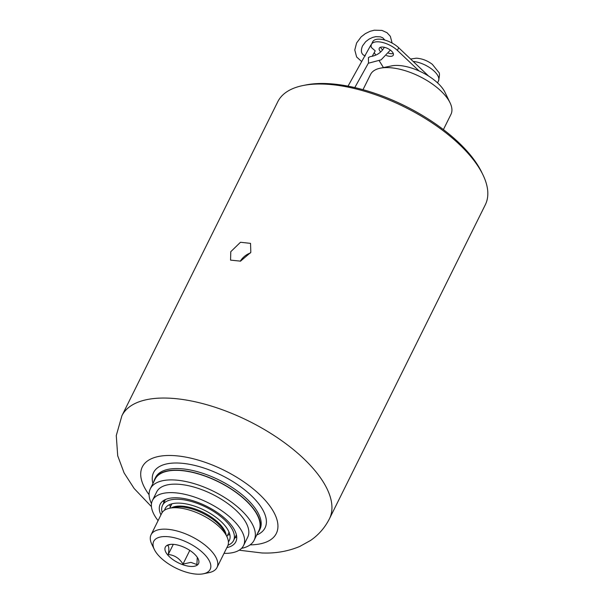 <?xml version="1.0" encoding="UTF-8"?>
<svg xmlns="http://www.w3.org/2000/svg" width="604" height="604" viewBox="0 0 604 604"><rect width="100%" height="100%" fill="white"/><g stroke="black" fill="none" stroke-linecap="round" stroke-linejoin="round"><path stroke-width="0.91" d="M277.78 101.736A115.847 51.634 26.4 0 1 302.989 85.541A115.847 51.634 26.4 0 1 470.637 156.33A115.847 51.634 26.4 0 1 482.974 174.888A115.847 51.634 26.4 0 1 485.322 204.756L329.437 518.783A115.847 51.634 26.4 0 0 314.752 470.357A115.847 51.634 26.4 0 0 167.708 398.111A115.847 51.634 26.4 0 0 121.902 415.763L277.78 101.736M230.773 251.702L230.554 260.128L240.535 261.139L250.826 252.397L250.547 243.374L240.483 242.264L230.773 251.702M302.989 85.541L305.843 84.968A113.205 50.457 26.4 0 1 469.648 154.141A113.205 50.457 26.4 0 1 481.713 172.268L482.974 174.888M371.264 44.824A3.307 1.744 -150.9 0 0 370.743 45.277L348.017 86.145M354.79 87.58L368.493 62.937L368.432 57.591L370.244 56.61C376.594 55.734 381.305 52.608 384.378 47.248M372.17 56.331L375.212 50.864L371.347 47.467A16.55 7.376 26.4 0 1 371.46 44.326A16.55 7.376 26.4 0 1 382.287 42.408A16.55 7.376 26.4 0 1 397.387 50.411L419.093 70.962A34.292 15.281 -153.6 0 0 397.817 65.443A34.292 15.281 -153.6 0 0 391.717 65.874L380.324 68.184A44.885 20.008 -153.6 0 0 370.554 74.451L362.996 89.679M371.46 44.326L372.781 41.676A16.55 7.376 26.4 0 1 383.6 39.758A16.55 7.376 26.4 0 1 398.7 47.754L428.629 76.081M380.603 47.21A7.822 3.488 -153.6 0 0 382.664 49.913M388.515 53.144A7.822 3.488 -153.6 0 0 391.513 53.696A7.822 3.488 -153.6 0 0 393.279 53.507M383.419 67.557L379.274 60.83M375.779 55.153L374.223 52.639M386.5 55.56A7.822 3.488 -153.6 0 0 390.199 56.353A7.822 3.488 -153.6 0 0 393.287 55.16A7.822 3.488 -153.6 0 0 390.373 50.109A7.822 3.488 -153.6 0 0 382.37 47.021A7.822 3.488 -153.6 0 0 379.282 48.207A7.822 3.488 -153.6 0 0 380.709 51.959M419.093 70.962A34.292 15.281 26.4 0 1 444.997 92.321L450.055 102.793A44.885 20.008 26.4 0 1 450.961 114.367L443.404 129.588M450.055 102.793A44.885 20.008 26.4 0 0 388.304 67.618A44.885 20.008 -153.6 0 0 380.324 68.184M191.204 566.454A18.535 8.26 -153.6 0 0 198.157 558.851A18.535 8.26 -153.6 0 0 172.653 544.317A18.535 8.26 -153.6 0 0 169.354 544.551A18.535 8.26 -153.6 0 0 168.969 556.307A18.535 8.26 -153.6 0 0 191.204 566.454M170.456 544.385L167.368 545.42C168.954 545.85 169.248 548.877 168.252 554.51C174.458 555.091 179.38 558.285 183.004 564.076L190.902 562.377L196.874 564.551L197.289 557.356M157.697 554.548A31.514 14.043 26.4 0 1 154.337 549.497A31.514 14.043 26.4 0 1 169.611 536.865A31.514 14.043 26.4 0 1 206.16 556.224A31.514 14.043 26.4 0 1 203.299 573.8A31.514 14.043 26.4 0 1 157.697 554.548M154.337 549.497L151.808 544.264A36.806 16.406 26.4 0 1 151.068 534.774A36.806 16.406 26.4 0 1 178.006 531.256A36.806 16.406 26.4 0 1 212.336 552.116A36.806 16.406 26.4 0 1 217.002 567.503A36.806 16.406 26.4 0 1 208.992 572.645L203.299 573.8M217.002 567.503L227.64 546.084A36.806 16.406 -153.6 0 0 226.893 536.594A36.806 16.406 -153.6 0 0 222.974 530.697A36.806 16.406 26.4 0 0 169.709 508.206L171.793 504.038A31.906 14.224 26.4 0 1 171.906 503.827M151.068 534.774L161.698 513.355A36.806 16.406 26.4 0 1 169.709 508.206L174.352 507.269A32.488 14.481 26.4 0 1 221.374 527.118A32.488 14.481 -153.6 0 1 224.831 532.328L226.893 536.594L228.954 532.418A31.906 14.224 -153.6 0 0 229.059 532.192M229.799 534.457A35.81 15.961 26.4 0 1 227.549 535.235M164.613 510.169A35.81 15.961 -153.6 0 1 165.179 508.583A35.81 15.961 -153.6 0 1 179.343 503.124A35.81 15.961 26.4 0 1 215.968 517.296A35.81 15.961 26.4 0 1 229.331 540.429A35.81 15.961 26.4 0 1 228.41 541.841M170.388 506.862A35.81 15.961 26.4 0 1 169.648 504.604M228.002 545.208A39.645 17.667 26.4 0 0 233.544 540.565A39.645 17.667 26.4 0 0 218.746 514.955A39.645 17.667 26.4 0 0 178.203 499.274A39.645 17.667 -153.6 0 0 162.529 505.306A39.645 17.667 -153.6 0 0 162.174 512.532M234.843 537.945A42.22 18.815 -153.6 0 0 236.715 536.926M163.51 500.588A42.22 18.815 -153.6 0 0 163.827 502.687M226.87 547.624A42.22 18.815 -153.6 0 0 235.824 541.773A42.22 18.815 -153.6 0 0 230.471 524.121A42.22 18.815 26.4 0 0 191.09 500.188A42.22 18.815 26.4 0 0 160.188 504.227A42.22 18.815 26.4 0 0 160.936 514.887M224.031 553.355A50.827 22.65 -153.6 0 0 243.525 545.593A50.827 22.65 -153.6 0 0 237.085 524.355A50.827 22.65 26.4 0 0 189.679 495.544A50.827 22.65 26.4 0 0 152.48 500.399A50.827 22.65 26.4 0 0 158.089 520.625M243.525 545.593L247.738 537.115A50.827 22.65 -153.6 0 0 241.298 515.869A50.827 22.65 -153.6 0 0 193.892 487.058A50.827 22.65 -153.6 0 0 156.693 491.913L152.48 500.399M241.524 548.356A57.924 25.813 -153.6 0 0 254.103 540.27A57.924 25.813 -153.6 0 0 232.48 502.853A57.924 25.813 -153.6 0 0 173.235 479.931A57.924 25.813 -153.6 0 0 150.336 488.757A57.924 25.813 -153.6 0 0 151.491 503.661M150.336 488.757L155.077 479.206A57.924 25.813 26.4 0 1 177.976 470.38A57.924 25.813 26.4 0 1 237.221 493.302A57.924 25.813 26.4 0 1 258.844 530.712L254.103 540.27M257.614 533.189A58.256 25.964 -153.6 0 0 259.139 530.863A58.256 25.964 -153.6 0 0 237.395 493.234A58.256 25.964 -153.6 0 0 177.81 470.184A58.256 25.964 -153.6 0 0 154.775 479.055A58.256 25.964 -153.6 0 0 153.846 481.682M168.252 554.51L173.295 544.355M183.004 564.076L189.799 550.387M250.554 252.917A13.039 8.177 -40 0 0 240.279 261.23M397.387 50.411L398.7 47.754M413.166 61.449A18.867 8.411 26.4 0 1 431.913 69.226A18.867 8.411 26.4 0 1 438.459 81.034L437.545 82.876M226.138 535.023A31.906 14.224 -153.6 0 0 221.479 525.978A31.906 14.224 26.4 0 0 171.415 507.866M259.139 530.863L259.931 529.27A58.256 25.964 26.4 0 0 238.18 491.641A58.256 25.964 26.4 0 0 178.603 468.591A58.256 25.964 -153.6 0 0 155.568 477.462L154.775 479.055M152.94 483.502A62.227 27.739 -153.6 0 1 178.195 463.034A62.227 27.739 26.4 0 1 249.996 494.389A62.227 27.739 26.4 0 1 256.708 535.016M149.082 494.736A74.805 33.341 -153.6 0 1 171.906 455.522A74.805 33.341 26.4 0 1 265.715 500.852A74.805 33.341 26.4 0 1 250.094 544.876M410.614 59.033L416.367 58.188C422.045 58.565 427.36 60.604 432.313 64.303L438.738 72.291C439.757 72.888 439.667 75.802 438.459 81.034M384.869 40.083L382.793 37.841L380.392 36.836L375.748 36.67L372.743 37.388L369.082 39.094L365.624 41.752L362.521 45.927C360.384 51.159 361.29 54.488 365.246 55.93M392.117 43.065L390.327 36.293L386.998 32.691L381.977 30.411L374.269 30.2L370.071 31.31L365.412 33.575L361.207 36.814L356.594 42.982L354.782 49.996L356.617 56.957L361.683 61.57M390.358 50.102L381.116 59.834L368.319 63.246M233.544 540.565L236.391 534.819M162.529 505.306L165.375 499.568M239.176 550.199L261.675 552.947C275.039 553.596 287.708 551.444 299.659 546.499L310.524 540.474C318.602 534.918 324.907 527.685 329.437 518.783M151.445 506.65L134.156 488.508L124.099 472.924L117.712 455.778L116.27 435.575L121.902 415.763"/></g></svg>
